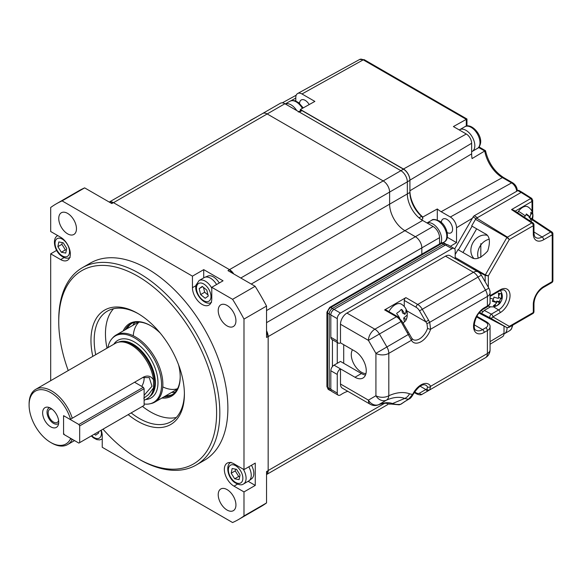 <?xml version="1.0" encoding="UTF-8"?>
<svg xmlns="http://www.w3.org/2000/svg" width="582" height="582" viewBox="0 0 582 582"><rect width="100%" height="100%" fill="white"/><g stroke="black" fill="none" stroke-linecap="round" stroke-linejoin="round"><path stroke-width="0.87" d="M266.541 474.526A9.116 5.26 -120 0 0 268.157 470.532L268.157 336.607A9.116 5.26 -120 0 0 266.541 330.751M233.753 273.962A9.116 5.26 -120 0 0 229.497 269.641L113.512 202.682A9.116 5.26 -120 0 0 109.249 202.078L280.349 103.269A9.116 5.26 60 0 1 284.911 103.727L267.189 113.956A9.116 5.26 -120 0 0 262.635 113.505A9.116 5.26 -120 0 1 267.189 113.956L383.174 180.915L267.189 113.956L113.512 202.682M387.728 404.577A9.116 5.26 -120 0 0 387.772 404.555A9.116 5.26 -120 0 1 387.728 404.577L266.541 474.541L387.728 404.577A9.116 5.26 -120 0 1 387.685 404.606M268.157 336.607L421.834 247.881L421.834 254.181L421.834 247.881A9.116 5.26 -120 0 0 415.388 236.721L404.919 230.676A21.643 12.498 60 0 1 389.613 204.166L389.613 192.075A9.116 5.26 -120 0 0 383.174 180.915L400.889 170.686A9.116 5.26 60 0 1 407.335 181.846L389.613 192.075A9.116 5.26 -120 0 0 383.174 180.915L229.497 269.641M227.075 510.05A12.528 7.231 60 0 1 218.89 499.014A12.528 7.231 60 0 1 220.811 488.967A12.528 7.231 60 0 1 227.075 489.593A12.528 7.231 60 0 1 235.259 500.629A12.528 7.231 60 0 1 233.338 510.676A12.528 7.231 60 0 1 227.075 510.05M211.775 287.312L223.052 280.8L203.722 269.641L192.446 276.152L192.446 287.683A13.67 7.893 -120 0 0 202.107 304.422A13.67 7.893 -120 0 0 208.945 305.106A13.67 7.893 -120 0 0 211.775 298.842L211.775 287.312L232.582 299.323A182.253 105.226 60 0 1 243.989 319.089L243.989 469.601L234.008 463.839A13.67 7.893 -120 0 0 227.169 463.156A13.67 7.893 -120 0 0 225.074 474.112A13.67 7.893 -120 0 0 234.008 486.159L243.989 491.921L243.989 515.943A182.253 105.226 60 0 1 238.467 519.551A182.253 105.226 60 0 1 232.582 522.534L102.236 447.282L102.236 435.751A13.67 7.893 -120 0 0 101.224 430.193M227.075 325.913A12.528 7.231 60 0 1 218.89 314.869A12.528 7.231 60 0 1 220.811 304.83A12.528 7.231 60 0 1 227.075 305.448A12.528 7.231 60 0 1 235.259 316.492A12.528 7.231 60 0 1 233.338 326.531A12.528 7.231 60 0 1 227.075 325.913M67.607 233.84A12.528 7.231 60 0 1 59.422 222.804A12.528 7.231 60 0 1 61.343 212.765A12.528 7.231 60 0 1 67.607 213.383A12.528 7.231 60 0 1 75.791 224.426A12.528 7.231 60 0 1 73.87 234.466A12.528 7.231 60 0 1 67.607 233.84M196.236 465.011L204.289 460.362A113.905 65.766 -120 0 0 221.749 369.09A113.905 65.766 -120 0 0 147.341 268.709A113.905 65.766 -120 0 0 90.385 263.071L82.331 267.72A113.905 65.766 60 0 1 139.287 273.365A113.905 65.766 60 0 1 213.696 373.739A113.905 65.766 60 0 1 196.236 465.011A113.905 65.766 60 0 1 139.287 459.373A113.905 65.766 60 0 1 139.28 459.373L137.672 458.441A111.628 64.449 -120 0 0 216.606 412.871A111.628 64.449 -120 0 0 137.672 276.152A111.628 64.449 -120 0 0 58.738 321.722A111.628 64.449 -120 0 0 68.24 370.559M92.8 356.38A66.064 38.143 60 0 1 137.672 313.356A66.064 38.143 60 0 1 184.392 394.269A66.064 38.143 60 0 1 137.672 421.237A66.064 38.143 60 0 1 128.178 414.631M138.487 313.829A63.787 36.826 -120 0 0 107.394 311.123A63.787 36.826 -120 0 0 95.717 354.693M131.161 412.907A63.787 36.826 -120 0 0 139.287 418.451A63.787 36.826 -120 0 0 171.181 421.608A63.787 36.826 -120 0 0 184.385 393.323M113.534 308.744A63.787 36.826 -120 0 0 106.993 348.182M142.437 406.396A63.787 36.826 -120 0 0 150.563 411.94A63.787 36.826 -120 0 0 176.317 417.483M123.18 330.947A41.919 24.204 60 0 1 150.563 325.629L150.563 325.629A41.919 24.204 60 0 1 160.246 333.1M150.883 325.818A41.009 23.673 -120 0 0 130.703 323.97A41.009 23.673 -120 0 0 125.101 329.834M127.036 328.721A41.009 23.673 60 0 1 131.692 323.454M56.636 250.398L50.685 253.832L60.674 259.601A13.67 7.893 -120 0 0 67.505 260.278A13.67 7.893 -120 0 0 69.6 249.322A13.67 7.893 -120 0 0 60.674 237.274L50.685 231.512L50.685 207.49A182.253 105.226 60 0 1 56.214 203.882A182.253 105.226 60 0 1 62.099 200.899L84.652 187.877L111.809 203.555L113.425 202.631L229.584 269.692L227.969 270.623L255.134 286.3A182.253 105.226 60 0 1 266.541 306.074L266.541 337.429L268.157 336.505L268.157 470.634L266.541 471.566L266.541 502.928A182.253 105.226 60 0 1 261.02 506.529L238.467 519.551M163.833 396.917A41.009 23.673 -120 0 0 171.705 394.996A41.009 23.673 -120 0 0 180.202 376.598M172.65 394.4A41.009 23.673 60 0 1 165.761 395.796M178.572 364.849A41.919 24.204 60 0 1 180.202 376.969A41.919 24.204 60 0 1 161.905 398.03M103.007 429.167A111.628 64.449 -120 0 0 137.672 458.441L139.28 459.373M58.738 321.722L58.738 319.867A113.905 65.766 60 0 1 82.331 267.72M56.214 203.882L78.766 190.86A182.253 105.226 60 0 1 84.652 187.877M110.82 202.987A159.468 92.072 60 0 1 113.425 202.631M229.584 269.692A159.468 92.072 60 0 1 232.182 273.053M266.541 332.569A159.468 92.072 60 0 1 268.157 336.505M268.157 470.634A159.468 92.072 60 0 1 266.541 472.708M266.541 502.928L243.989 515.943M248.143 481.299L255.265 485.41L255.265 463.09L243.989 469.601M255.265 485.41L243.989 491.921M243.989 319.089L266.541 306.074M255.134 286.3L232.582 299.323M203.722 269.641L203.722 277.869M62.099 200.899L192.446 276.152M50.685 380.693L50.685 253.832M266.541 322.654L433.11 226.485A9.116 5.26 60 0 1 439.556 237.652L421.834 247.881A9.116 5.26 -120 0 0 415.388 236.721L404.919 230.676A21.643 12.498 60 0 1 389.613 204.166L389.613 192.075L240.773 278.014M251.242 284.06L407.335 193.937L407.335 181.846L409.903 180.355A9.116 5.26 -120 0 0 403.457 169.187L301.985 110.609L299.41 112.093A2.277 1.317 -120 0 0 298.268 111.984M407.335 193.937A21.643 12.498 -120 0 0 422.641 220.447L266.541 310.562M433.11 226.485L422.641 220.447M439.556 243.945L439.556 237.652M403.457 169.187L400.882 170.679A9.116 5.26 -120 0 0 400.882 170.679L284.911 103.727M175.204 392.13A41.009 23.673 60 0 1 171.559 392.45M162.778 386.892A38.725 22.363 -120 0 0 177.539 388.696M132.834 325.374A41.009 23.673 60 0 1 134.937 322.377M139.076 322.072A38.725 22.363 -120 0 0 133.256 335.756M111.999 338.651L112.799 337.749A38.725 22.363 60 0 1 116.116 335.021A38.725 22.363 60 0 1 135.482 336.942A38.725 22.363 60 0 1 160.785 371.069A38.725 22.363 60 0 1 154.848 402.104A38.725 22.363 60 0 1 150.825 403.61L149.639 403.857A38.339 22.138 -120 0 0 160.37 374.946A38.339 22.138 -120 0 0 134.449 337.858A38.339 22.138 -120 0 0 111.999 338.651A38.339 22.138 -120 0 0 107.866 347.68M144.118 403.981A38.339 22.138 -120 0 0 149.639 403.857M144.118 400.401L147.181 398.641A31.894 18.413 -120 0 0 149.909 396.393L150.847 395.338A31.435 18.151 -120 0 0 152.069 369.621A31.435 18.151 -120 0 0 132.434 344.653A31.435 18.151 -120 0 0 119.979 341.874L118.597 342.151A31.894 18.413 -120 0 0 115.28 343.395L35.706 389.343A31.894 18.413 60 0 1 51.653 390.922A31.894 18.413 60 0 1 72.248 418.232L143.769 376.94L142.626 377.602L149.268 377.58L151.997 386.252L144.118 395.265M143.769 376.94C147.879 375.143 151.124 376.132 153.517 379.915A31.894 18.413 -120 0 0 131.234 344.973A31.894 18.413 -120 0 0 118.597 342.151M153.517 379.915L153.517 387.859L148.432 394.712L143.769 398.175M149.909 396.393A31.894 18.413 -120 0 0 153.517 387.859M72.415 439.366L72.248 439.468A31.894 18.413 60 0 1 67.599 444.583A31.894 18.413 60 0 1 51.653 443.004L50.685 442.444A30.526 17.627 -120 0 0 70.546 438.755L70.138 438.05L63.576 434.259L63.976 434.027M63.576 434.259L63.576 415.657L70.138 419.447L70.546 419.215A30.526 17.627 -120 0 0 50.685 392.595A30.526 17.627 -120 0 0 29.1 405.057L29.1 403.944A31.894 18.413 60 0 1 35.706 389.343M72.248 439.468L70.546 438.755M29.1 405.057A30.526 17.627 -120 0 0 50.685 442.444L51.653 443.004M50.685 408.222A11.393 6.577 -120 0 0 47.811 407.174A11.393 6.577 -120 0 0 42.762 414.631A11.393 6.577 -120 0 0 50.685 426.817A11.393 6.577 -120 0 0 58.207 425.18A11.393 6.577 -120 0 0 50.685 408.222M49.674 407.706A9.116 5.26 -120 0 0 47.353 414.682A9.116 5.26 -120 0 0 53.479 423.347A9.116 5.26 -120 0 0 58.673 423.303M52.111 409.19A7.515 4.343 -120 0 0 49.717 409.401A7.515 4.343 -120 0 0 48.568 415.424A7.515 4.343 -120 0 0 53.479 422.045A7.515 4.343 -120 0 0 57.232 422.416A7.515 4.343 -120 0 0 58.615 420.451M70.546 419.215L72.248 418.232M141.761 386.397A11.393 6.577 120 0 0 144.009 376.991M447.18 232.56A7.973 4.605 -120 0 0 450.999 232.807A7.973 4.605 -120 0 0 452.156 226.405A7.973 4.605 -120 0 0 446.961 219.421A7.973 4.605 -120 0 0 443.026 218.999A7.973 4.605 -120 0 0 441.331 222.433M309.188 104.578A7.973 4.605 -120 0 0 305.208 100.373A7.973 4.605 -120 0 0 301.265 99.951A7.973 4.605 -120 0 0 299.57 103.385M300.37 110.762L300.37 109.489L314.869 101.414L301.985 93.971A8.752 5.056 -120 0 0 297.664 93.506A8.752 5.056 -120 0 0 295.794 97.543L295.794 101.013M403.472 169.013L466.291 134.006A7.559 4.365 60 0 1 471.638 143.267L409.91 180.173A9.116 5.26 -120 0 0 403.472 169.013L300.37 109.489M466.291 134.006L453.407 126.563L466.96 119.004L466.96 126.003M516.692 191.274A7.246 4.183 -120 0 0 511.585 182.894L502.404 177.59A25.564 14.761 60 0 1 484.748 150.993L472.067 158.58A25.244 14.572 60 0 1 471.638 153.874L471.638 143.267M409.91 180.173L409.91 190.772L471.638 153.874M447.296 237.281L456.535 242.621L456.535 227.737A8.752 5.056 -120 0 0 450.344 217.013L441.163 211.717A24.051 13.888 60 0 1 437.3 208.967L422.801 217.035L422.801 218.861A2.277 1.317 -120 0 0 421.572 216.344A21.643 12.498 60 0 1 409.903 192.438L409.903 180.355M437.3 208.967L437.3 219.967M456.535 242.621L450.41 246.281M251.482 119.943A9.116 5.26 -120 0 0 250.609 120.263A9.116 5.26 -120 0 0 249.78 120.925M422.801 217.035A23.695 13.677 60 0 1 409.91 190.772M490.066 341.619L504.019 333.275A7.559 4.365 60 0 1 502.499 336.709L490.066 344.246M504.019 333.275L504.019 326.095M478.615 147.479L485.082 151.211M479.066 146.97L485.497 150.694C488.334 162.582 494.336 171.515 503.517 177.495A2.277 1.317 -60 0 0 502.404 177.59L441.163 211.717M400.882 170.679L299.41 112.093M298.741 111.708L300.843 110.493A2.277 1.317 60 0 1 301.985 110.609M365.947 373.608A14.354 8.286 60 0 1 351.281 354.649A14.354 8.286 60 0 1 352.503 349.775M428.585 320.216L429.705 322.304L488.844 288.163L481.343 275.17L422.27 309.275L428.585 320.216L425.835 321.802L419.52 310.861A6.831 3.943 -120 0 0 416.101 307.26L404.272 300.428A2.277 1.317 -60 0 1 405.887 297.635L384.622 309.915A2.277 1.317 -60 0 1 385.764 309.799L397.593 316.63A2.277 1.317 -60 0 0 396.451 316.746L384.622 309.915M414.188 392.486L416.574 393.861C419.273 395.062 421.172 395.178 422.27 394.203L485.512 357.69A9.116 5.26 60 0 0 487.396 353.521L430.615 386.303L429.705 389.911A2.277 1.957 -120 0 1 426.97 389.067L427.552 387.015A12.76 7.362 120 0 0 425.798 385.175C422.445 383.545 418.225 386.623 413.133 394.4L412.703 394.327A15.037 8.679 -60 0 1 430.615 386.303A2.277 1.753 151.3 0 1 427.552 387.015M405.887 297.635L417.716 304.466L473.45 272.289A9.116 5.26 60 0 1 478.011 277.097L485.512 290.091A9.116 5.26 60 0 1 487.396 296.442L430.615 329.223A2.277 0.618 -161.5 0 1 427.552 328.328L426.97 323.679L429.705 322.304L430.615 329.223A15.037 8.679 -60 0 1 421.026 341.721A15.037 8.679 -60 0 1 411.445 340.288L388.812 353.361L388.812 395.745A9.116 5.805 -114.3 0 1 386.426 400.169A9.116 7.442 -120.3 0 1 375.921 395.745L368.421 400.14A9.116 5.26 -60 0 0 370.312 404.308L342.369 388.179A9.116 5.26 -60 0 1 340.485 384.011L368.421 400.14A9.116 7.442 59.5 0 0 378.809 404.614A39.118 22.589 -60 0 1 392.53 403.544A42.893 24.764 120 0 0 400.591 404.315L408.622 399.114L412.703 394.327A25.841 14.921 120 0 1 409.517 393.767A9.116 7.399 -70.2 0 1 404.752 398.423A49.725 28.707 120 0 0 386.426 400.169L378.809 404.614A9.116 5.922 -112.8 0 1 378.402 404.817C382.73 403.21 385.851 402.853 387.757 403.748A9.116 7.399 -70.2 0 0 392.53 403.544L404.752 398.423A32.286 18.639 -60 0 0 408.622 399.114A2.277 1.484 61.9 0 0 409.081 398.997L409.081 398.997C410.201 398.685 411.554 397.15 413.133 394.4M428.585 390.558A2.277 1.862 -120 0 1 425.835 389.511L426.97 389.067M445.514 256.16A9.116 5.26 -60 0 1 450.068 255.709L478.011 271.838A9.116 5.26 -60 0 0 473.45 272.289L445.514 256.16L346.93 313.072L374.866 329.208L396.451 316.746A9.116 5.26 -120 0 1 401.005 321.555L401.842 321.068L397.593 316.63M455.182 258.655L455.182 250.58A4.554 2.634 120 0 0 454.236 248.492A4.554 2.634 120 0 0 451.959 248.718L340.485 313.072A4.554 2.634 120 0 0 337.262 318.652L337.262 340.979A4.554 2.634 120 0 0 338.207 343.06A4.554 2.634 120 0 0 340.485 342.834L354.984 351.208A15.947 9.21 60 0 1 365.401 365.263A15.947 9.21 60 0 1 362.957 378.038A15.947 9.21 60 0 1 354.984 377.245L340.485 368.879A4.554 2.634 120 0 0 337.262 374.459L337.262 393.076A4.554 2.634 120 0 0 338.207 395.156A4.554 2.634 120 0 0 340.746 394.763A31.894 18.413 -60 0 1 347.796 391.308M337.262 318.652L330.816 314.935A4.554 2.634 -60 0 1 334.039 309.355L340.485 313.072M451.959 248.718L445.514 245L334.039 309.355M445.514 245A4.554 2.634 -60 0 1 447.791 244.775L454.236 248.492M337.262 374.459L330.816 370.741L330.816 389.351A4.554 2.634 120 0 0 331.762 391.439L338.207 395.156M330.816 370.741A4.554 2.634 -60 0 1 334.039 365.161L340.485 368.879L340.485 384.011M365.496 375.004A15.947 9.21 -120 0 1 361.422 373.528L340.485 361.437L334.039 365.161M338.207 343.06L331.762 339.342A4.554 2.634 -60 0 1 330.816 337.254L337.262 340.979M330.816 314.935L330.816 337.254M427.552 328.328A12.76 7.362 120 0 1 413.038 339.561L411.83 338.266A2.277 1.753 -28.7 0 1 411.445 340.288L401.005 321.555L368.421 340.368L340.485 324.239L340.485 342.834M340.485 324.239A9.116 5.26 -60 0 1 346.93 313.072M409.517 393.767A56.17 32.432 -60 0 0 388.812 395.745A9.116 5.26 0 0 1 375.921 395.745L375.921 353.361L409.335 333.901L401.842 321.068M399.187 404.817L400.591 404.315A2.277 1.862 56.5 0 0 401.129 404.09L399.187 404.817L387.757 403.748M404.497 401.631A2.277 1.855 55.2 0 0 405.137 401.369L409.081 398.997M404.272 306.539L404.272 300.428M407.327 332.497L408.157 332.009M426.97 323.679L425.835 321.802L406.716 310.766M478.266 258.175A13.67 11.16 120 0 1 489.207 239.231M486.894 235.244A13.67 11.16 -60 0 0 473.035 242.527A13.67 11.16 -60 0 0 473.661 258.168M454.695 248.892L473.115 216.984A2.277 1.317 -60 0 1 474.257 215.777L477.48 217.639L521.086 192.46L476.651 218.119A2.277 1.317 120 0 0 475.509 219.319L471.675 225.954L484.631 233.44C489.702 235.47 490.728 241.319 487.701 250.995C480.841 258.452 475.261 260.489 470.969 257.113L458.005 249.634L455.182 254.53M458.42 249.874L472.089 226.194M522.694 193.391A2.277 1.317 120 0 0 522.221 192.351L518.999 190.489A2.277 1.317 120 0 0 517.864 190.598L474.257 215.777M485.162 281.783L485.162 275.417L488.327 275.897L485.323 274.886L506.929 237.463L531.744 222.95L511.534 209.593L530.806 198.469L531.744 198.404L522.25 192.366A2.277 1.317 120 0 0 521.086 192.46L517.864 190.598M480.812 243.611L480.812 257.346M471.675 225.954L476.651 228.828L462.981 252.501M458.871 259.616L458.361 260.496L458.871 259.616M478.324 271.736A27.339 22.32 -60 0 0 479.473 271.51M484.282 310.432L491.332 314.135A2.277 1.157 117.7 0 0 489.804 316.964A2.277 1.157 117.7 0 0 490.19 317.961L481.459 313.378L484.282 310.432L490.626 306.772M486.159 275.301A27.339 22.32 120 0 1 485.279 275.482M485.162 275.417L471.151 267.873M475.509 219.319L506.929 237.463L509.308 239.558L488.327 275.897L488.327 287.268M485.323 274.886L455.182 257.484M476.651 218.119L507.308 237.056L509.308 239.558L533.294 225.707A2.277 1.317 0 0 0 533.963 224.776A2.277 2.277 0 0 0 532.945 222.877A2.277 1.317 -56.5 0 0 531.744 222.95A2.277 1.317 60 0 1 533.294 225.707L533.294 233.775A2.277 1.317 0 0 0 533.963 232.844C534.123 235.47 534.72 237.027 535.76 237.507A12.346 7.13 120 0 0 542.082 236.99L550.681 232.022L532.086 219.734M527.066 214.467A6.38 3.681 -60 0 1 526.936 215.049M511.534 209.593L513.826 210.248L532.945 222.877M522.25 192.366A2.277 1.317 120 0 0 521.086 192.46L530.806 198.469L532.021 201.416L532.69 200.208L531.744 198.404M508.086 327.47A2.277 1.317 60 0 0 508.835 327.411A2.277 1.317 60 0 0 509.308 326.371A2.277 1.862 120 0 1 506.616 327.448L490.19 317.961A2.277 1.862 120 0 0 492.881 316.892A2.277 1.317 60 0 0 491.332 314.135L498.592 309.944A2.277 1.317 60 0 1 500.142 312.701L492.881 316.892L509.308 326.371L533.294 312.519L533.294 304.459A14.623 8.446 -60 0 1 543.639 286.548L552.231 281.586L552.231 234.779A2.277 1.317 60 0 0 550.681 232.022A2.277 1.317 -56.5 0 1 551.882 231.949L532.69 219.268L532.69 217.995M506.646 327.462L479.03 313.072L506.616 327.448A2.277 1.339 117.5 0 0 506.646 327.462A2.277 1.339 117.5 0 0 506.74 327.506M64.376 416.123L63.576 416.588L63.576 433.328L64.376 434.725L78.876 443.098L79.683 442.633L79.683 425.893L78.876 424.496L64.376 416.123M78.876 424.496L143.31 387.292L134.573 382.25M79.683 442.633L144.118 405.428L144.118 388.689L79.683 425.893M144.118 405.428L78.876 443.098M143.31 387.292L144.118 388.689M230.959 462.283C225.38 464.807 227.497 477.145 234.328 482.26C238.431 484.93 241.479 485.504 243.494 483.984L248.645 481.008A12.528 7.231 -120 0 0 249.118 480.696L251.773 478.637A12.077 6.969 -120 0 0 251.475 465.28M249.118 480.696A12.528 7.231 -120 0 0 248.805 466.822M235.572 469.157L235.23 470.889L238.707 476.462L239.682 476.651M239.093 479.641L240.031 474.919L236.554 469.347L232.138 468.495L231.2 473.217L234.677 478.79L239.093 479.641M238.707 476.462L234.677 478.79M235.23 470.889L231.2 473.217M507.046 327.593A12.528 7.231 60 0 1 504.456 333.697A12.528 7.231 60 0 1 503.99 333.923M459.3 129.968A12.528 7.231 60 0 1 459.707 129.699A12.528 7.231 60 0 1 469.892 133.642A12.528 7.231 60 0 1 474.752 146.97A12.528 7.231 60 0 1 472.235 151.407A12.528 7.231 60 0 1 471.726 151.655L471.638 151.691M427.064 223.001A12.528 7.231 60 0 1 433.255 224.165A12.528 7.231 60 0 1 440.705 243.283M285.311 103.952A12.528 7.231 60 0 1 296.747 110.558M219.261 282.99A12.077 6.969 -120 0 0 207.839 276.057L204.733 277.33A12.528 7.231 -120 0 0 204.224 277.578L199.066 280.553L195.996 285.18C193.777 293.903 205.482 306.772 211.593 302.254M216.584 284.533A12.528 7.231 -120 0 0 204.733 277.33M203.46 287.377L204.66 292.244L208.007 294.972M206.806 290.105L202.252 286.395L199.168 288.628L200.63 294.565L205.191 298.275L208.276 296.042L206.806 290.105M204.66 292.244L200.63 294.565M202.572 286.657L199.168 288.628M62.245 242.599L61.896 244.331L65.373 249.904L66.355 250.093M58.804 241.937L57.873 246.652L61.35 252.232L65.759 253.083L66.697 248.361L63.22 242.789L58.804 241.937M61.896 244.331L57.873 246.652M65.373 249.904L61.35 252.232M94.379 434.15L95.644 435.183L98.736 432.95L98.453 431.793M524.251 217.13A7.639 6.155 -43.8 0 0 525.291 215.907A7.639 6.155 -43.8 0 0 526.361 213.929A9.996 1.353 35.5 0 1 529.955 216.875A9.996 8.046 -43.8 0 0 530.857 212.204A7.639 1.033 35.5 0 1 532.726 214.154A9.996 8.046 136.2 0 1 531.824 218.825A9.996 1.353 35.5 0 1 532.159 219.647A9.996 1.353 35.5 0 1 531.97 219.778A7.639 6.155 136.2 0 1 531.01 221.604M517.587 212.728A10.25 5.922 -60 0 1 518.489 211.324A10.25 5.922 -60 0 1 527.823 206.836A10.25 10.25 0 0 1 532.159 219.647M527.438 214.758L527.103 215.224L529.955 216.875M530.646 214.831L531.592 213.499L532.726 214.154M529.693 220.731L530.842 219.123L528.973 217.173L529.409 216.562M528.973 217.173L531.824 218.825M531.592 213.499L530.879 212.75M527.103 215.224L526.208 214.3M530.842 219.123L531.97 219.778M502.171 298.326A7.639 6.053 96.7 0 1 501.633 300.232A7.639 6.053 96.7 0 1 500.556 302.16A9.996 1.972 -158.2 0 1 500.491 302.495A9.996 1.972 -158.2 0 1 499.523 302.836A9.996 7.922 96.7 0 1 496.133 305.987A7.639 1.506 -158.2 0 1 493.376 305.659A9.996 7.922 -83.3 0 0 496.759 302.509A9.996 1.972 -158.2 0 1 492.277 301.192A7.639 6.053 -83.3 0 0 493.354 299.257A7.639 6.053 -83.3 0 0 493.936 297.046A9.996 1.972 21.8 0 0 498.418 298.362A9.996 7.922 -83.3 0 0 498.359 293.219A7.639 1.506 21.8 0 0 501.117 293.546A9.996 7.922 96.7 0 1 501.182 298.69A9.996 1.972 21.8 0 0 502.222 298.18A10.25 10.25 0 0 0 500.338 290.542M498.658 296.216L499.749 293.495M492.605 300.712L493.907 300.865L496.759 302.509M494.111 305.23L495.006 305.332L495.508 304.073M496.25 302.218L496.664 301.185L499.429 301.512L500.673 298.399M498.592 297.198L501.182 298.69M499.429 301.512L500.556 302.16M496.664 301.185L499.523 302.836M495.006 305.332L496.133 305.987M399.732 318.303A11.509 4.947 -130.3 0 0 396.648 313.647A9.45 5.456 -60 0 1 397.375 312.701A7.922 5.5 -13 0 0 400.816 309.784A9.45 5.456 -60 0 1 401.667 309.391L402.489 312.949L404.897 314.338A11.509 7.988 -13 0 0 405.981 309.98A9.45 5.456 -60 0 1 406.44 310.555A7.922 3.405 49.7 0 1 407.131 312.476A7.922 3.405 49.7 0 1 407.24 313.087A7.922 3.405 49.7 0 1 407.247 314.062A9.45 5.456 -60 0 1 407.16 315.095A11.509 7.988 167 0 1 407.073 317.037A11.509 7.988 167 0 1 406.076 319.445A11.509 4.947 49.7 0 1 405.698 320.624A11.509 4.947 49.7 0 1 404.49 321.62A9.45 5.456 -60 0 1 403.763 322.566A7.922 5.5 167 0 1 403.166 323.366M401.667 309.391A11.509 4.947 49.7 0 1 404.897 314.338M404.49 321.62L403.668 318.063L406.076 319.445M403.668 318.063L407.16 315.095M388.914 311.617A12.077 6.969 -60 0 1 393.301 306.096A12.077 6.969 -60 0 1 401.289 304.11A12.077 12.077 0 0 1 407.24 313.087M403.05 323.17L403.763 322.566M407.247 314.062L406.44 310.555M268.157 470.532L384.593 403.304M64.136 257.6L60.674 259.601M237.471 484.159L234.008 486.159M195.908 285.682L192.446 287.683M113.788 344.26A33.261 19.206 60 0 1 134.449 341.998A33.261 19.206 60 0 1 157.249 375.63A33.261 19.206 60 0 1 145.682 399.499M149.756 396.568A31.435 18.151 -120 0 0 153.452 371.112A31.435 18.151 -120 0 0 133.162 344.231A31.435 18.151 -120 0 0 118.372 342.201M295.794 98.074L290.927 100.788M450.344 217.013L511.585 182.894A2.277 1.317 -60 0 1 512.698 182.799L503.517 177.495M466.291 126.141L466.291 119.383M466.32 119.368L363.226 59.851A2.277 1.317 -60 0 1 364.339 59.75L466.96 119.004M301.985 93.971L363.226 59.851A7.246 4.183 -120 0 0 359.647 59.466L297.664 93.506M472.373 218.272L456.535 227.737M422.801 218.861L421.404 219.669M421.572 216.344L418.996 217.835M409.903 192.438L407.335 193.922M330.154 390.493L328.539 389.562A4.554 2.634 -60 0 1 327.601 387.481L327.601 313.072L329.208 314.004L329.208 388.412A4.554 2.634 120 0 0 330.154 390.493L331.187 390.864M328.539 389.562L326.931 386.55A2.277 1.317 0 0 0 327.601 387.481L329.208 388.412A2.277 1.317 0 0 0 330.816 388.798M332.431 339.728L332.431 366.587M330.852 314.389A2.277 1.317 180 0 1 329.208 314.004A4.554 2.634 -60 0 1 332.431 308.424L330.816 307.492L441.971 243.32L443.579 244.251L332.431 308.424A2.277 1.317 -120 0 1 333.588 309.653M326.931 312.148A2.277 1.317 180 0 0 327.601 313.072A4.554 2.634 -60 0 1 330.816 307.492A2.277 1.317 -120 0 0 329.681 307.383L326.931 312.148L326.931 386.55M444.721 245.458A2.277 1.317 -120 0 0 443.579 244.251A4.554 2.634 -60 0 1 445.856 244.025L444.248 243.094A4.554 2.634 -60 0 0 441.971 243.32A2.277 1.317 -120 0 0 440.829 243.211L329.681 307.383M343.707 344.697L343.707 363.299M337.262 363.299L337.262 342.514M488.844 288.163A9.116 9.116 0 0 1 490.066 292.724A9.116 5.26 180 0 1 487.396 296.442L487.396 306.008A2.277 1.317 60 0 1 486.923 307.049C489.295 305.346 490.342 303.76 490.066 302.291A9.116 5.26 -0 0 1 487.396 306.008L484.173 307.871A2.277 1.317 60 0 1 483.7 308.911L486.923 307.049M420.095 386.201L425.835 389.511L419.52 393.163A6.831 3.943 -120 0 1 416.101 392.821A2.277 1.317 -60 0 0 416.574 393.861M414.544 391.919L416.101 392.821M422.27 394.203A2.277 1.862 -120 0 1 419.52 393.163M337.262 393.076L330.816 389.351M361.422 373.528L354.984 377.245M375.921 353.361L368.421 340.368A9.116 5.26 -60 0 1 374.866 329.208A9.116 5.26 -120 0 1 379.42 334.017L386.921 347.01A9.116 5.26 -120 0 1 388.812 353.361A9.116 5.26 180 0 1 375.921 353.361M476.869 316.273L486.923 322.079C489.295 323.781 490.342 325.367 490.066 326.844A9.116 5.26 180 0 1 487.396 330.561L487.396 353.521A9.116 5.26 0 0 0 490.066 349.797A9.116 9.116 0 0 1 485.512 357.69L478.011 362.026M474.221 324.814L482.565 329.63L485.788 327.768A6.831 3.943 0 0 0 485.788 322.188L476.556 316.863M483.7 308.911C475.218 312.898 471.726 329.849 476.185 330.263A12.76 7.362 120 0 0 482.565 329.63A2.277 1.317 -120 0 1 484.173 332.424A15.037 8.679 -60 0 1 473.544 326.284A15.037 8.679 -60 0 1 484.173 307.871M486.923 322.079A2.277 1.317 120 0 0 485.788 322.188M484.173 332.424L487.396 330.561A2.277 1.317 -120 0 0 485.788 327.768M416.101 307.26A2.277 1.317 120 0 1 417.716 304.466A9.116 5.26 60 0 1 422.27 309.275L419.52 310.861M476.003 218.65L473.115 216.984M493.478 306.787L498.592 309.944A11.713 6.758 120 0 0 506.871 295.598A11.713 6.758 120 0 0 504.296 290.156C504.529 289.421 499.916 290.28 499.669 290.898A2.277 1.317 -120 0 0 500.142 289.858A13.99 8.075 -60 0 1 510.036 295.569A13.99 8.075 -60 0 1 500.142 312.701M490.066 295.671L500.142 289.858M481.307 310.664L483.104 311.705M481.459 313.378L479.648 312.338M533.963 231.971L542.082 236.99A2.277 1.317 60 0 1 543.639 239.748A14.623 8.446 -60 0 1 533.294 233.775M532.021 211.455L532.021 201.416L515.179 211.142M543.639 239.748L552.231 234.779A2.277 1.317 0 0 0 552.9 233.855A2.277 2.277 0 0 0 551.882 231.949M543.639 286.548A2.277 1.317 60 0 1 543.166 287.588L551.758 282.626A2.277 1.317 60 0 0 552.231 281.586A2.277 1.317 0 0 0 552.9 280.655L552.9 233.855M533.294 312.519A2.277 1.317 60 0 1 532.821 313.567A2.277 2.277 0 0 0 533.963 311.596A2.277 1.317 0 0 1 533.294 312.519M533.294 304.459A2.277 1.317 0 0 0 533.963 303.528L533.963 311.596M237.07 466.706A10.25 5.922 -120 0 0 228.515 468.284A10.25 5.922 -120 0 0 234.16 481.423A10.25 5.922 -120 0 0 242.716 479.852A10.25 5.922 -120 0 0 237.07 466.706M243.494 483.984A12.528 7.231 -120 0 0 243.305 469.208M512.196 325.476A12.528 7.231 60 0 1 509.606 330.714L504.456 333.697M479.91 143.994A12.528 7.231 60 0 1 477.393 148.425C478.855 147.857 479.917 146.089 480.572 143.107C482.114 134.304 470.758 122.387 464.865 126.723A12.528 7.231 60 0 1 475.05 130.666A12.528 7.231 60 0 1 479.91 143.994M438.406 221.189A12.528 7.231 60 0 1 446.212 232.247A12.528 7.231 60 0 1 444.204 241.988C450.279 239.289 447.136 225.452 439.548 221.08C435.212 219.254 432.593 218.992 431.677 220.287A12.528 7.231 60 0 1 438.406 221.189M285.267 103.931L289.923 101.246A12.528 7.231 60 0 1 302.385 108.368M196.621 286.555A10.25 5.922 -120 0 0 202.26 299.694A10.25 5.922 -120 0 0 210.822 298.115A10.25 5.922 -120 0 0 205.177 284.976A10.25 5.922 -120 0 0 196.621 286.555M211.775 288.105A12.528 7.231 -120 0 0 199.066 280.553M60.826 254.865A10.25 5.922 -120 0 0 69.382 253.294A10.25 5.922 -120 0 0 63.744 240.148A10.25 5.922 -120 0 0 55.181 241.726A10.25 5.922 -120 0 0 60.826 254.865M57.633 235.725L57.807 235.623A12.528 7.231 -120 0 0 57.633 235.725C52.053 238.249 54.162 250.587 61.001 255.702C64.449 258.306 67.505 258.881 70.16 257.426M91.709 435.685A10.25 5.922 -120 0 0 101.283 435.023A10.25 5.922 -120 0 0 100.999 430.324M102.054 439.163A12.528 7.231 -120 0 0 102.236 439.054L99.675 439.912L96.838 439.614L93.404 437.831L91.287 435.933M525.291 215.907A10.25 1.382 -144.5 0 0 518.489 211.324M493.354 299.257A10.25 2.022 -158.2 0 1 490.066 297.977M154.848 402.104L177.306 389.132M67.599 444.583L74.525 440.581M116.116 335.021L138.581 322.057M296.209 95.215L282.299 102.854M257.164 116.662L250.609 120.263M517.347 190.852C517.114 187.404 515.565 184.72 512.698 182.799M364.339 59.75L359.647 59.466M446.569 244.593L445.856 244.025M440.829 243.211C441.243 242.585 442.385 242.548 444.248 243.094M370.312 404.308A9.116 9.116 0 0 0 378.402 404.817M401.129 404.09L405.137 401.369M490.066 326.844L490.066 349.797M490.066 292.724L490.066 302.291M481.343 275.17A9.116 9.116 0 0 0 478.011 271.838M411.83 338.266L409.335 333.901M499.669 290.898L490.066 296.442M532.69 213.427L532.69 200.208M533.963 224.776L533.963 232.844M508.835 327.411L532.821 313.567M533.963 303.528C534.56 296.791 537.63 291.473 543.166 287.588M551.758 282.626A2.277 2.277 0 0 0 552.9 280.655M512.822 325.112L511.447 329.041L509.606 330.714M472.235 151.407L477.393 148.425M459.707 129.699L464.865 126.723M442.982 242.701L444.204 241.988M427.021 222.971L431.677 220.287M289.923 101.246L292.251 100.497L295.132 100.788L298.661 102.643L303.229 107.903M488.218 306.117A10.25 10.25 0 0 0 500.491 302.495M405.698 320.624A12.077 12.077 0 0 0 407.073 317.037"/></g></svg>
